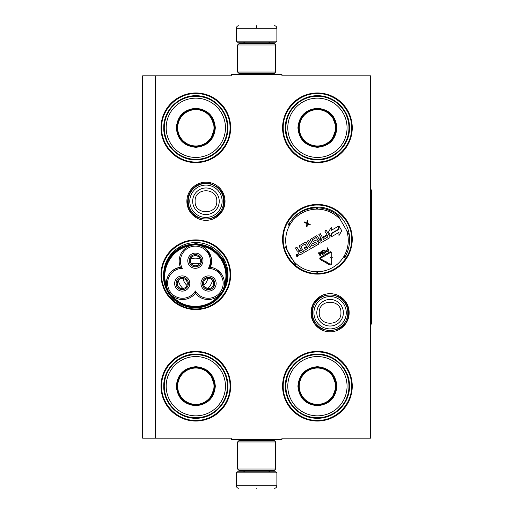 <?xml version="1.0" encoding="UTF-8"?>
<svg xmlns="http://www.w3.org/2000/svg" width="514" height="514" viewBox="0 0 514 514"><rect width="100%" height="100%" fill="white"/><g stroke="black" fill="none" stroke-linecap="round" stroke-linejoin="round"><path stroke-width="0.77" d="M155.286 75.86L231.287 75.86L231.287 74.594L281.955 74.594L281.955 75.86L370.626 75.86L370.626 438.14L281.955 438.14L281.955 439.406L231.287 439.406L231.287 438.14L155.286 438.14L155.286 75.86L142.616 75.86L142.616 438.14L155.286 438.14M349.167 312.737A19.076 19.076 0 0 1 330.091 331.813A19.076 19.076 0 0 1 311.015 312.737A19.076 19.076 0 0 1 330.091 293.661A19.076 19.076 0 0 1 349.167 312.737M225.029 201.263A19.076 19.076 0 0 1 205.953 220.339A19.076 19.076 0 0 1 186.878 201.263A19.076 19.076 0 0 1 205.953 182.187A19.076 19.076 0 0 1 225.029 201.263M230.651 386.207A34.836 34.836 0 0 1 195.821 421.037A34.836 34.836 0 0 1 160.985 386.207A34.836 34.836 0 0 1 195.821 351.37A34.836 34.836 0 0 1 230.651 386.207M230.651 274.733A34.836 34.836 0 0 1 195.821 309.569A34.836 34.836 0 0 1 160.985 274.733A34.836 34.836 0 0 1 195.821 239.897A34.836 34.836 0 0 1 230.651 274.733M230.651 127.793A34.836 34.836 0 0 1 195.821 162.63A34.836 34.836 0 0 1 160.985 127.793A34.836 34.836 0 0 1 195.821 92.963A34.836 34.836 0 0 1 230.651 127.793M352.257 386.207A34.836 34.836 0 0 1 317.421 421.037A34.836 34.836 0 0 1 282.584 386.207A34.836 34.836 0 0 1 317.421 351.37A34.836 34.836 0 0 1 352.257 386.207M352.257 239.267A34.836 34.836 0 0 1 317.421 274.103A34.836 34.836 0 0 1 282.584 239.267A34.836 34.836 0 0 1 317.421 204.431A34.836 34.836 0 0 1 352.257 239.267M352.257 127.793A34.836 34.836 0 0 1 317.421 162.63A34.836 34.836 0 0 1 282.584 127.793A34.836 34.836 0 0 1 317.421 92.963A34.836 34.836 0 0 1 352.257 127.793M222.671 292.479A32.183 32.183 0 0 0 197.8 242.608A32.183 32.183 0 0 0 163.876 270.775M287.037 249.881A32.183 32.183 0 0 0 293.038 260.27M349.578 240.642L349.52 241.631A32.183 32.183 0 0 0 291.489 220.204M195.821 240.533C214.094 240.064 230.49 256.46 230.021 274.733C230.49 293.012 214.094 309.402 195.821 308.933C177.542 309.402 161.152 293.012 161.614 274.733C161.152 256.46 177.542 240.064 195.821 240.533M317.421 205.067C335.7 204.598 352.09 220.988 351.621 239.267C352.09 257.54 335.7 273.936 317.421 273.467C299.148 273.936 282.751 257.54 283.22 239.267C282.751 220.988 299.148 204.598 317.421 205.067M317.421 93.593C335.7 93.124 352.09 109.521 351.621 127.793C352.09 146.072 335.7 162.463 317.421 162C299.148 162.463 282.751 146.072 283.22 127.793C282.751 109.521 299.148 93.124 317.421 93.593M195.821 420.407C177.542 420.876 161.152 404.479 161.614 386.207C161.152 367.928 177.542 351.537 195.821 352C214.094 351.537 230.49 367.928 230.021 386.207C230.49 404.479 214.094 420.876 195.821 420.407M317.421 352C335.7 351.537 352.09 367.928 351.621 386.207C352.09 404.479 335.7 420.876 317.421 420.407C299.148 420.876 282.751 404.479 283.22 386.207C282.751 367.928 299.148 351.537 317.421 352M195.821 162C177.542 162.463 161.152 146.072 161.614 127.793C161.152 109.521 177.542 93.124 195.821 93.593C214.094 93.124 230.49 109.521 230.021 127.793C230.49 146.072 214.094 162.463 195.821 162M223.686 201.263A17.733 17.733 0 0 1 205.953 218.996A17.733 17.733 0 0 1 188.22 201.263A17.733 17.733 0 0 1 205.953 183.53A17.733 17.733 0 0 1 223.686 201.263M222.132 201.263A16.178 16.178 0 0 1 205.953 217.441A16.178 16.178 0 0 1 189.775 201.263A16.178 16.178 0 0 1 205.953 185.085A16.178 16.178 0 0 1 222.132 201.263M347.824 312.737A17.733 17.733 0 0 1 330.091 330.47A17.733 17.733 0 0 1 312.358 312.737A17.733 17.733 0 0 1 330.091 295.004A17.733 17.733 0 0 1 347.824 312.737M346.269 312.737A16.178 16.178 0 0 1 330.091 328.915A16.178 16.178 0 0 1 313.913 312.737A16.178 16.178 0 0 1 330.091 296.559A16.178 16.178 0 0 1 346.269 312.737M276.885 41.152L275.877 42.167L237.365 42.167L236.35 41.152L276.885 41.152L276.885 28.231C276.738 26.696 275.889 25.848 274.354 25.7M256.621 25.7C279.5 25.7 279.5 25.7 256.621 25.7C233.742 25.7 233.742 25.7 256.621 25.7M256.621 25.79L256.621 28.039M236.35 472.848L276.885 472.848L275.877 471.833L237.365 471.833L236.35 472.848L236.35 485.769C236.504 487.304 237.346 488.152 238.888 488.3M256.621 488.3C279.5 488.3 279.5 488.3 256.621 488.3C233.742 488.3 233.742 488.3 256.621 488.3M237.622 469.044L275.62 469.044L274.354 470.31L238.888 470.31L237.622 469.044L237.622 441.937L238.888 440.671L274.354 440.671L275.62 441.937L237.622 441.937M275.62 44.956L237.622 44.956L238.888 43.69L274.354 43.69L275.62 44.956L275.62 72.063L237.622 72.063L238.888 73.329L274.354 73.329L275.62 72.063M215.327 127.793C214.171 139.647 207.669 146.149 195.821 147.306C183.967 146.149 177.465 139.647 176.308 127.793C177.465 115.946 183.967 109.443 195.821 108.287C207.669 109.443 214.171 115.946 215.327 127.793M210.361 140.02L214.82 127.793C213.689 139.339 207.36 145.668 195.821 146.798C184.275 145.668 177.947 139.339 176.816 127.793C177.947 116.254 184.275 109.925 195.821 108.795C207.36 109.925 213.689 116.254 214.82 127.793L210.361 115.573M227.361 127.793A31.54 31.54 0 0 0 195.821 96.253A31.54 31.54 0 0 0 164.274 127.793A31.54 31.54 0 0 0 195.821 159.34A31.54 31.54 0 0 0 227.361 127.793M225.46 127.793A29.639 29.639 0 0 0 195.821 98.155A29.639 29.639 0 0 0 166.176 127.793A29.639 29.639 0 0 0 195.821 157.438A29.639 29.639 0 0 0 225.46 127.793M180.446 116.627L176.816 127.793M163.76 127.793C163.317 110.664 178.686 95.296 195.821 95.739C212.95 95.296 228.319 110.664 227.875 127.793C228.319 144.929 212.95 160.297 195.821 159.854C178.686 160.297 163.317 144.929 163.76 127.793M213.991 127.793A18.176 18.176 0 0 1 195.821 145.97A18.176 18.176 0 0 1 177.645 127.793A18.176 18.176 0 0 1 195.821 109.623A18.176 18.176 0 0 1 213.991 127.793M214.505 127.793A18.684 18.684 0 0 1 195.821 146.477A18.684 18.684 0 0 1 177.137 127.793A18.684 18.684 0 0 1 195.821 109.109A18.684 18.684 0 0 1 214.505 127.793M195.384 293.231A16.217 16.217 120 0 0 217.242 296.79A16.217 16.217 120 0 0 210.38 267.254A16.217 16.217 -0 0 0 195.384 244.876A16.217 16.217 -0 0 0 180.388 267.254A16.217 16.217 -120 0 0 168.508 291.432A31.033 31.033 0 0 0 222.26 291.425A31.033 31.033 0 0 0 195.391 244.876A31.033 31.033 0 0 0 168.508 291.432A16.217 16.217 -120 0 0 195.384 293.231L195.384 290.982A14.945 14.945 0 0 0 215.784 296.212A14.945 14.945 0 0 0 208.433 268.379A14.945 14.945 0 0 0 195.384 246.148A14.945 14.945 0 0 0 182.329 268.379A14.945 14.945 0 0 0 169.601 290.796A14.945 14.945 0 0 0 195.384 290.982M198.282 245.139L201.655 246.142M170.359 294.014L168.528 291.464M206.577 249.361L211.241 257.72L210.38 267.254L208.433 268.379M167.313 288.874L166.587 286.157M189.884 245.84L189.634 245.93C171.894 248.757 160.124 269.143 166.542 285.925C165.945 275.838 170.558 269.612 180.388 267.254L182.329 268.379M192.223 245.191L194.324 244.915M224.155 286.292L224.303 285.366M221.245 273.666L216.458 269.362M220.59 293.802L218.476 295.878C207.155 309.833 183.614 309.833 172.293 295.884M185.291 288.836A6.142 6.142 0 0 0 187.539 280.438A6.142 6.142 0 0 0 179.148 278.19A6.142 6.142 0 0 0 176.9 286.587A6.142 6.142 0 0 0 185.291 288.836M175.64 287.313A7.601 7.601 0 0 0 186.017 290.095A7.601 7.601 0 0 0 188.799 279.712A7.601 7.601 0 0 0 178.416 276.93A7.601 7.601 0 0 0 175.64 287.313M211.62 288.836A6.142 6.142 0 0 0 213.869 280.438A6.142 6.142 0 0 0 205.478 278.19A6.142 6.142 0 0 0 203.229 286.587A6.142 6.142 0 0 0 211.62 288.836M201.963 287.313A7.601 7.601 0 0 0 212.346 290.095A7.601 7.601 0 0 0 215.128 279.712A7.601 7.601 0 0 0 204.745 276.93A7.601 7.601 0 0 0 201.963 287.313M198.455 266.034A6.142 6.142 0 0 0 200.704 257.642A6.142 6.142 0 0 0 192.313 255.394A6.142 6.142 0 0 0 190.064 263.785A6.142 6.142 0 0 0 198.455 266.034M188.799 264.511A7.601 7.601 0 0 0 199.181 267.293A7.601 7.601 0 0 0 201.963 256.91A7.601 7.601 0 0 0 191.581 254.128A7.601 7.601 0 0 0 188.799 264.511M223.571 288.534L222.26 291.425M222.588 260.206C214.113 244.478 191.51 239.524 177.24 250.267C164.191 259.075 160.002 278.164 168.174 291.618C176.655 307.346 199.252 312.3 213.528 301.557C226.578 292.755 230.76 273.66 222.588 260.206M223.025 259.955A31.919 31.919 0 0 0 179.425 248.268A31.919 31.919 0 0 0 167.737 291.875A31.919 31.919 0 0 0 211.344 303.556A31.919 31.919 0 0 0 223.025 259.955M168.039 258.484L180.099 247.311L196.091 243.495L211.903 248.011L223.468 259.698L227.214 269.728L227.496 280.438M184.41 282.244A12.67 12.67 0 0 0 186.942 285.354A12.67 12.67 0 0 1 182.984 278.504A12.67 12.67 0 0 0 184.41 282.244M203.827 285.354A12.67 12.67 0 0 0 207.784 278.504A12.67 12.67 0 0 1 203.827 285.354M191.426 263.881A12.67 12.67 0 0 1 199.336 263.881A12.67 12.67 0 0 0 191.426 263.881M178.223 280.393A17.733 17.733 0 0 0 182.92 288.534M207.842 288.534A17.733 17.733 0 0 0 212.539 280.393M190.688 258.812A17.733 17.733 0 0 1 200.081 258.812M206.011 279.128A5.069 5.069 0 0 1 212.905 280.927L213.779 280.419A6.078 6.078 0 0 0 203.268 280.49A6.078 6.078 0 0 0 208.523 289.594A6.078 6.078 0 0 0 213.843 280.528L212.969 281.036A5.069 5.069 0 0 1 211.081 287.898A5.069 5.069 0 0 1 204.161 286.047A5.069 5.069 0 0 1 206.011 279.128M207.598 288.489L205.054 287.185L204.161 286.047L203.621 284.705L203.762 281.845M179.688 279.128A5.069 5.069 0 0 1 186.576 280.927L187.456 280.419A6.078 6.078 0 0 0 176.944 280.49A6.078 6.078 0 0 0 182.2 289.594A6.078 6.078 0 0 0 187.514 280.528L186.64 281.036A5.069 5.069 0 0 1 184.751 287.898A5.069 5.069 0 0 1 177.831 286.047A5.069 5.069 0 0 1 179.688 279.128M181.275 288.489L178.724 287.185L177.831 286.047L177.291 284.705L177.433 281.845M192.853 256.325A5.069 5.069 0 0 1 199.74 258.124L200.614 257.617A6.078 6.078 0 0 0 190.109 257.687A6.078 6.078 0 0 0 195.365 266.792A6.078 6.078 0 0 0 200.678 257.726L199.805 258.234A5.069 5.069 0 0 1 197.916 265.102A5.069 5.069 0 0 1 190.996 263.245A5.069 5.069 0 0 1 192.853 256.325M194.44 265.693L191.889 264.382L190.996 263.245L190.456 261.902L190.598 259.043M215.327 386.207C214.171 398.054 207.669 404.557 195.821 405.713C183.967 404.557 177.465 398.054 176.308 386.207C177.465 374.353 183.967 367.851 195.821 366.694C207.669 367.851 214.171 374.353 215.327 386.207M210.361 398.427L214.82 386.207C213.689 397.746 207.36 404.075 195.821 405.205C184.275 404.075 177.947 397.746 176.816 386.207C177.947 374.661 184.275 368.332 195.821 367.202C207.36 368.332 213.689 374.661 214.82 386.207L210.361 373.98M227.361 386.207A31.54 31.54 0 0 0 195.821 354.66A31.54 31.54 0 0 0 164.274 386.207A31.54 31.54 0 0 0 195.821 417.747A31.54 31.54 0 0 0 227.361 386.207M225.46 386.207A29.639 29.639 0 0 0 195.821 356.562A29.639 29.639 0 0 0 166.176 386.207A29.639 29.639 0 0 0 195.821 415.845A29.639 29.639 0 0 0 225.46 386.207M180.446 375.034L176.816 386.207M163.76 386.207C163.317 369.071 178.686 353.703 195.821 354.146C212.95 353.703 228.319 369.071 227.875 386.207C228.319 403.336 212.95 418.704 195.821 418.261C178.686 418.704 163.317 403.336 163.76 386.207M213.991 386.207A18.176 18.176 0 0 1 195.821 404.377A18.176 18.176 0 0 1 177.645 386.207A18.176 18.176 0 0 1 195.821 368.03A18.176 18.176 0 0 1 213.991 386.207M214.505 386.207A18.684 18.684 0 0 1 195.821 404.891A18.684 18.684 0 0 1 177.137 386.207A18.684 18.684 0 0 1 195.821 367.523A18.684 18.684 0 0 1 214.505 386.207M336.927 127.793C335.77 139.647 329.268 146.149 317.421 147.306C305.573 146.149 299.071 139.647 297.914 127.793C299.071 115.946 305.573 109.443 317.421 108.287C329.268 109.443 335.77 115.946 336.927 127.793M331.967 140.02L336.419 127.793C335.295 139.339 328.96 145.668 317.421 146.798C305.881 145.668 299.546 139.339 298.422 127.793C299.546 116.254 305.881 109.925 317.421 108.795C328.96 109.925 335.295 116.254 336.419 127.793L331.967 115.573M348.961 127.793A31.54 31.54 0 0 0 317.421 96.253A31.54 31.54 0 0 0 285.88 127.793A31.54 31.54 0 0 0 317.421 159.34A31.54 31.54 0 0 0 348.961 127.793M347.059 127.793A29.639 29.639 0 0 0 317.421 98.155A29.639 29.639 0 0 0 287.782 127.793A29.639 29.639 0 0 0 317.421 157.438A29.639 29.639 0 0 0 347.059 127.793M302.052 116.627L298.422 127.793M285.36 127.793C284.923 110.664 300.292 95.296 317.421 95.739C334.55 95.296 349.918 110.664 349.481 127.793C349.918 144.929 334.55 160.297 317.421 159.854C300.292 160.297 284.923 144.929 285.36 127.793M335.597 127.793A18.176 18.176 0 0 1 317.421 145.97A18.176 18.176 0 0 1 299.251 127.793A18.176 18.176 0 0 1 317.421 109.623A18.176 18.176 0 0 1 335.597 127.793M336.105 127.793A18.684 18.684 0 0 1 317.421 146.477A18.684 18.684 0 0 1 298.737 127.793A18.684 18.684 0 0 1 317.421 109.109A18.684 18.684 0 0 1 336.105 127.793M328.375 209.005L327.36 209.59L333.072 212.141L333.939 211.646M295.916 265.263L284.962 246.283M288.36 224.425A0.508 0.508 0 0 1 288.367 224.926A0.508 0.508 0 0 0 288.36 224.425L289.697 224.689L288.804 223.661A0.508 0.508 0 0 0 289.241 223.417A32.555 32.555 0 0 1 316.116 207.9A0.508 0.508 0 0 0 316.547 207.643L317.427 207.643L316.547 207.643L316.984 208.935L317.427 207.643A0.508 0.508 0 0 0 317.858 207.9A32.555 32.555 0 0 1 338.051 215.629L349.012 234.609A32.555 32.555 0 0 1 345.607 255.959L344.489 255.362A1.773 1.773 0 0 0 344.277 256.203L345.17 257.231M345.614 256.46L344.277 256.203A1.773 1.773 0 0 0 343.654 256.807A31.29 31.29 0 0 1 317.825 271.72A1.773 1.773 0 0 0 316.984 271.957A1.773 1.773 0 0 0 316.149 271.72A31.29 31.29 0 0 1 293.571 261.196M317.427 273.249L316.984 271.957M298.133 254.738A1.092 1.092 0 0 0 296.649 254.34A1.092 1.092 0 0 0 296.25 255.824A1.092 1.092 0 0 0 297.734 256.223A1.092 1.092 0 0 0 298.133 254.738M300.311 254.738L304.243 252.47L300.883 246.656L304.905 244.041L306.588 246.45L303.999 247.947L304.397 248.635L306.986 247.138L307.668 248.326L304.77 250.292L305.579 251.699L318.314 244.343A0.797 0.797 0 0 0 318.609 243.25L316.984 240.443A0.797 0.797 0 0 0 315.898 240.154L313.084 241.484L312.364 239.736L316.29 237.468L319.592 242.685A0.797 0.797 0 0 0 320.685 242.974L329.68 237.783A0.797 0.797 0 0 0 329.975 236.691L326.223 230.195L324.822 231.004L326.949 234.692L323.261 236.819L323.659 237.513L327.347 235.386L327.938 236.915L323.614 239.415L320.28 233.632L318.873 234.442L320.999 238.13L319.155 239.19L317.427 236.196A0.797 0.797 0 0 0 316.341 235.907L310.79 239.106A0.797 0.797 0 0 0 310.495 240.199L312.223 243.193A0.797 0.797 0 0 0 313.315 243.488L315.737 242.088L316.553 243.488L312.056 246.084L308.715 240.308L307.314 241.117L310.649 246.9L309.242 247.709L306.305 242.621A0.797 0.797 0 0 0 305.213 242.325L299.662 245.531A0.797 0.797 0 0 0 299.373 246.624L301.101 249.618L299.701 250.427A0.797 0.797 0 0 1 298.608 250.132L296.88 247.138L295.473 247.954L297.098 250.761A1.015 1.015 0 0 0 298.48 251.128A1.015 1.015 0 0 0 298.107 252.515L299.225 254.443A0.797 0.797 0 0 0 300.311 254.738M331.581 236.684L338.957 232.424L338.957 235.598L341.759 230.754L338.957 225.903L338.957 229.353L331.581 233.613L331.581 236.684M331.234 230.362L331.234 227.297L328.478 232.071L331.254 236.877L331.254 233.427L338.63 229.167L338.63 226.096L331.234 230.362M325.343 262.911L325.542 262.558L329.397 264.729A1.619 1.619 0 0 0 331.813 263.322L331.826 258.523L331.016 258.523L331.003 263.316A0.81 0.81 0 0 1 329.795 264.023L325.934 261.851L326.133 261.498L325.034 261.806L325.343 262.911M331.035 253.126L331.022 257.456L330.618 257.456L331.421 258.272L332.237 257.463L331.832 257.463L331.845 253.132A1.369 1.369 0 0 0 329.795 251.944L325.169 254.61L325.574 255.317L330.2 252.644A0.559 0.559 0 0 1 331.035 253.126M324.61 262.031L325.009 261.324L320.877 258.998A0.559 0.559 0 0 1 320.871 258.028L324.597 255.876L324.816 256.248L325.105 255.124L323.981 254.803L324.193 255.175L320.466 257.328A1.369 1.369 0 0 0 320.479 259.705L324.61 262.031M326.191 251.192L327.212 251.802L329.082 250.813L327.334 247.78L326.955 247.999L327.733 249.354L326.319 250.254L326.191 251.192M324.726 253.325L325.51 252.785L325.767 251.776L324.842 250.164L323.839 249.888L322.702 250.543L322.445 251.552L323.37 253.158L324.726 253.325M319.702 252.188L320.19 255.085L318.815 252.702L318.436 252.92L320.183 255.946L320.755 255.619L320.138 252.368L322.644 254.526L323.216 254.199L321.468 251.173L321.089 251.391L322.464 253.775L320.203 251.899L319.702 252.188M306.884 222.986L304.577 221.952L304.031 222.273L306.877 223.616L306.562 226.661L307.109 226.34L307.366 223.828L309.672 224.862L310.218 224.547L307.423 223.294L307.687 220.159L307.134 220.474L306.884 222.986M297.253 256.12L296.379 254.854L297.388 255.047L297.208 254.372L297.972 255.702L297.253 256.12M299.405 251.519L301.5 250.305L302.309 251.712L300.433 252.792L299.405 251.519M319.56 239.884L321.398 238.817L322.085 240.006L320.588 241.162L319.56 239.884M327.958 249.74L328.517 250.71L326.891 251.385L326.608 250.607L327.958 249.74M324.507 252.939L323.711 252.875L322.856 251.397L324 250.312L325.356 251.931L324.507 252.939M297.137 255.503L297.69 255.567L297.137 255.503M336.927 386.207C335.77 398.054 329.268 404.557 317.421 405.713C305.573 404.557 299.071 398.054 297.914 386.207C299.071 374.353 305.573 367.851 317.421 366.694C329.268 367.851 335.77 374.353 336.927 386.207M331.967 398.427L336.419 386.207C335.295 397.746 328.96 404.075 317.421 405.205C305.881 404.075 299.546 397.746 298.422 386.207C299.546 374.661 305.881 368.332 317.421 367.202C328.96 368.332 335.295 374.661 336.419 386.207L331.967 373.98M348.961 386.207A31.54 31.54 0 0 0 317.421 354.66A31.54 31.54 0 0 0 285.88 386.207A31.54 31.54 0 0 0 317.421 417.747A31.54 31.54 0 0 0 348.961 386.207M347.059 386.207A29.639 29.639 0 0 0 317.421 356.562A29.639 29.639 0 0 0 287.782 386.207A29.639 29.639 0 0 0 317.421 415.845A29.639 29.639 0 0 0 347.059 386.207M302.052 375.034L298.422 386.207M285.36 386.207C284.923 369.071 300.292 353.703 317.421 354.146C334.55 353.703 349.918 369.071 349.481 386.207C349.918 403.336 334.55 418.704 317.421 418.261C300.292 418.704 284.923 403.336 285.36 386.207M335.597 386.207A18.176 18.176 0 0 1 317.421 404.377A18.176 18.176 0 0 1 299.251 386.207A18.176 18.176 0 0 1 317.421 368.03A18.176 18.176 0 0 1 335.597 386.207M336.105 386.207A18.684 18.684 0 0 1 317.421 404.891A18.684 18.684 0 0 1 298.737 386.207A18.684 18.684 0 0 1 317.421 367.523A18.684 18.684 0 0 1 336.105 386.207M370.626 189.865L371.384 189.865L371.384 324.135L370.626 324.135M192.666 201.263A13.287 13.287 0 0 0 205.953 214.55A13.287 13.287 0 0 0 219.24 201.263A13.287 13.287 180 0 0 205.953 187.976A13.287 13.287 180 0 0 192.666 201.263M195.114 201.263C194.433 215.25 217.473 215.25 216.792 201.263C217.467 187.282 194.433 187.282 195.114 201.263M316.804 312.737A13.287 13.287 0 0 0 330.091 326.024A13.287 13.287 0 0 0 343.378 312.737A13.287 13.287 180 0 0 330.091 299.45A13.287 13.287 180 0 0 316.804 312.737M319.245 312.737C318.571 326.718 341.604 326.718 340.93 312.737C341.604 298.75 318.571 298.75 319.245 312.737M268.655 43.69L268.655 43.182L244.587 43.182L243.572 42.167M236.35 41.152L236.35 28.231L276.885 28.231M244.587 470.31L244.587 470.818L268.655 470.818L269.67 471.833M276.885 472.848L276.885 485.769L236.35 485.769M224.22 285.925A30.525 30.525 0 0 0 201.128 245.93M349.012 234.609A32.555 32.555 0 0 1 345.607 255.959M317.427 207.643A0.508 0.508 0 0 0 317.858 207.9A32.555 32.555 0 0 1 338.051 215.629M316.116 272.985L316.149 271.72M346.667 230.542A31.29 31.29 0 0 1 344.489 255.362M288.804 223.661A0.508 0.508 0 0 0 289.241 223.417A32.555 32.555 0 0 1 316.116 207.9A0.508 0.508 0 0 0 316.547 207.643M317.858 207.9L317.825 209.166A31.29 31.29 0 0 1 340.403 219.696M287.307 250.35A31.29 31.29 0 0 1 289.485 225.53A1.773 1.773 0 0 0 289.697 224.689A1.773 1.773 0 0 0 290.32 224.085A31.29 31.29 0 0 1 316.149 209.166A1.773 1.773 0 0 0 316.984 208.935A1.773 1.773 0 0 0 317.825 209.166M288.367 224.926L289.485 225.53M344.733 257.469L343.654 256.807M317.858 272.985L317.825 271.72M289.241 223.417L290.32 224.085M316.116 207.9L316.149 209.166M269.259 74.594L269.259 73.329M243.977 74.594L243.977 73.329M244.587 43.69L244.587 43.182M268.655 43.182L269.67 42.167M236.35 28.231C236.504 26.696 237.346 25.848 238.888 25.7M269.259 439.406L269.259 440.671M243.977 439.406L243.977 440.671M268.655 470.31L268.655 470.818M244.587 470.818L243.572 471.833M276.885 485.769C276.738 487.304 275.896 488.152 274.354 488.3M275.62 469.044L275.62 441.937M237.622 44.956L237.622 72.063M311.812 312.737C310.681 289.157 349.501 289.151 348.37 312.737C349.501 336.317 310.681 336.317 311.812 312.737M187.674 201.263C188.31 191.863 193.168 185.895 202.246 183.369L210.496 183.562L217.82 187.366C221.99 191.067 224.123 195.699 224.232 201.263C225.363 224.849 186.543 224.843 187.674 201.263"/></g></svg>
